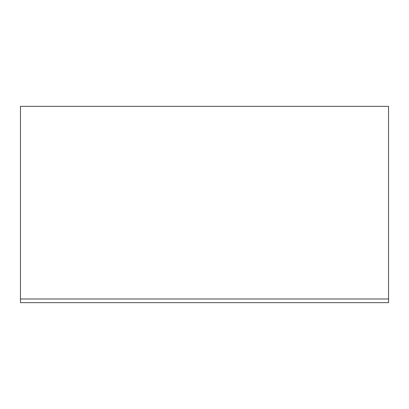 <?xml version="1.0" encoding="UTF-8"?>
<svg xmlns="http://www.w3.org/2000/svg" width="409" height="409" viewBox="0 0 409 409"><rect width="100%" height="100%" fill="white"/><g stroke="black" fill="none" stroke-linecap="round" stroke-linejoin="round"><path stroke-width="0.61" d="M388.55 302.66L20.45 302.66L388.55 302.66L388.55 298.979L20.45 298.979L20.45 302.66L20.45 298.979L388.55 298.979L388.55 106.34L20.45 106.34L20.45 298.979L20.45 106.34L388.55 106.34L388.55 302.66"/></g></svg>
